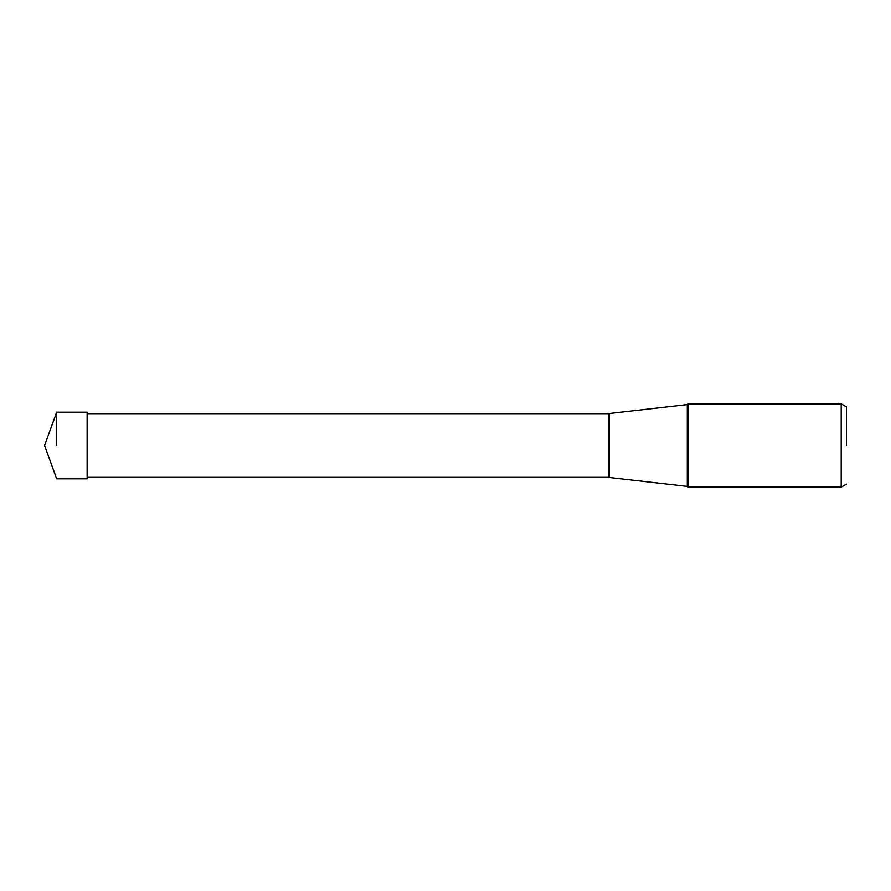 <?xml version="1.0" encoding="UTF-8"?>
<svg xmlns="http://www.w3.org/2000/svg" width="891" height="891" viewBox="0 0 891 891"><rect width="100%" height="100%" fill="white"/><g stroke="black" fill="none" stroke-linecap="round" stroke-linejoin="round"><path stroke-width="1.34" d="M56.679 445.5L56.679 412.165L56.679 445.5M87.14 445.5L87.14 478.835L56.679 478.835L44.55 445.5L56.679 412.165L87.14 412.165L87.14 445.5M688.197 487.165L688.197 403.835L841.204 403.835L841.204 487.165L688.197 487.165L687.306 486.408L687.306 404.592L688.197 403.835M846.45 445.5L846.45 406.864L846.45 445.5M87.14 414.003L608.553 414.003L608.553 476.997L609.466 477.531L609.466 413.469L687.306 404.592M846.45 484.136L841.204 487.165M846.45 406.864L841.204 403.835M609.466 477.531L687.306 486.408M87.14 476.997L608.553 476.997M608.553 414.003L609.466 413.469"/></g></svg>
